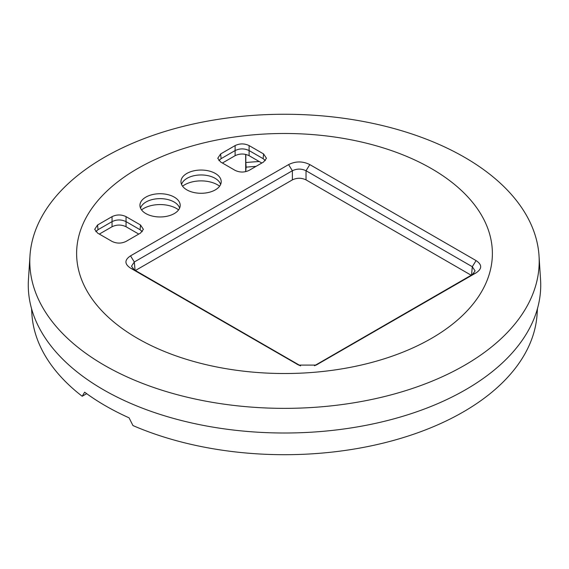 <?xml version="1.0" encoding="UTF-8"?>
<svg xmlns="http://www.w3.org/2000/svg" width="569" height="569" viewBox="0 0 569 569"><rect width="100%" height="100%" fill="white"/><g stroke="black" fill="none" stroke-linecap="round" stroke-linejoin="round"><path stroke-width="0.85" d="M179.605 208.14A19.823 11.444 -0 0 0 174.086 201.988A19.823 11.444 -0 0 0 154.071 199.178A19.823 11.444 -0 0 0 140.536 208.14M220.623 184.456A19.823 11.444 -0 0 0 215.103 178.303A19.823 11.444 -0 0 0 195.089 175.494A19.823 11.444 -0 0 0 181.554 184.456M539.028 255.858L540.55 279.599A256.228 147.933 180 0 1 356.635 427.027A256.228 147.933 180 0 1 28.45 279.599L29.972 255.858A254.699 147.051 180 0 1 212.792 120.208A254.699 147.051 180 0 1 539.028 255.858A254.699 147.051 180 0 1 356.208 402.411A254.699 147.051 180 0 1 29.972 255.858M537.456 308.647L537.1 314.173A252.771 145.934 180 0 1 355.668 448.799A252.771 145.934 180 0 1 132.954 425.562L129.078 417.838A253.177 146.169 180 0 1 84.639 392.176L82.199 396.259A252.771 145.934 180 0 1 31.9 314.173L31.544 308.647M215.317 173.445A20.128 11.622 -0 0 0 193.047 171.013A20.128 11.622 -0 0 0 180.978 182.094A20.128 11.622 -0 0 0 186.86 189.875A20.128 11.622 -0 0 0 208.446 192.478A20.128 11.622 -0 0 0 221.199 182.094A20.128 11.622 -0 0 0 215.317 173.445M145.835 213.56A20.128 11.622 -0 0 0 167.421 216.163A20.128 11.622 -0 0 0 180.181 205.779A20.128 11.622 -0 0 0 174.299 197.13A20.128 11.622 -0 0 0 152.023 194.698A20.128 11.622 -0 0 0 139.953 205.779A20.128 11.622 -0 0 0 145.835 213.56M219.613 186.205A23.229 13.414 -0 0 0 217.514 184.811A23.229 13.414 -0 0 0 182.564 186.205M178.595 209.883A23.229 13.414 -0 0 0 176.49 208.496A23.229 13.414 -0 0 0 141.546 209.883M86.68 393.67L82.199 396.259M249.108 145.586L263.575 153.936L266.463 158.274L263.575 162.016L249.108 170.373C244.442 172.585 239.777 172.585 235.111 170.373L220.651 162.016L217.763 158.274L220.651 153.936L235.111 145.586C239.777 143.367 244.442 143.367 249.108 145.586L249.108 150.572C244.442 148.353 239.777 148.353 235.111 150.572L221.078 158.673L218.873 160.622M265.353 160.622L263.141 158.673L249.108 150.572L249.108 155.686C244.442 153.466 239.777 153.466 235.111 155.686L222.394 163.026M97.584 224.99L112.05 216.64C116.716 214.421 121.382 214.421 126.041 216.64L140.507 224.99L143.395 229.328L140.507 233.07L126.041 241.42C121.382 243.639 116.716 243.639 112.05 241.42L97.584 233.07L94.696 229.328L97.584 224.99L98.01 229.727L95.805 231.668M140.507 224.99L140.081 229.727L142.286 231.668M140.081 229.727L126.041 221.626C121.382 219.406 116.716 219.406 112.05 221.626L98.01 229.727M138.765 234.079L126.041 226.732C121.382 224.52 116.716 224.52 112.05 226.732L99.326 234.079M261.825 163.026L249.108 155.686M135.408 270.503L292.374 179.882C296.926 177.72 301.478 177.72 306.03 179.882L471.196 275.24M314.486 365.718L472.291 274.607L475.108 270.951L472.291 266.726L306.03 170.736C301.478 168.566 296.926 168.566 292.374 170.736L288.583 164.605L130.521 255.858C124.405 259.948 124.405 264.03 130.521 268.12L298.668 365.092L316.144 365.092L476.082 272.857C482.199 268.767 482.199 264.685 476.082 260.595L309.821 164.605C302.736 161.07 295.66 161.07 288.583 164.605M300.325 365.718L134.312 269.87L131.496 266.214L134.312 261.989L292.374 170.736L292.374 179.882M135.102 270.68L134.312 261.989L130.521 255.858M306.03 179.882L306.03 170.736L309.821 164.605M471.502 275.417L472.291 266.726L476.082 260.595M472.291 274.607L476.082 272.857M314.707 365.647L318.021 364.11M300.574 365.86L296.783 364.11M134.312 269.87L130.521 268.12M245.68 154.398L245.694 171.653L246.121 167.151A248.269 143.338 180 0 1 256.036 166.368M259.215 161.518A242.693 140.116 180 0 0 245.822 162.542L246.121 167.151M245.822 162.542L245.822 154.427M225.971 138.338A207.884 120.016 180 0 1 483.97 219.712A207.884 120.016 180 0 1 343.029 368.669A207.884 120.016 180 0 1 85.03 287.295A207.884 120.016 180 0 1 225.971 138.338M235.111 145.586L235.111 155.686M220.651 153.936L221.078 158.673M263.575 153.936L263.141 158.673M126.041 216.64L126.041 226.732M112.05 216.64L112.05 226.732"/></g></svg>
